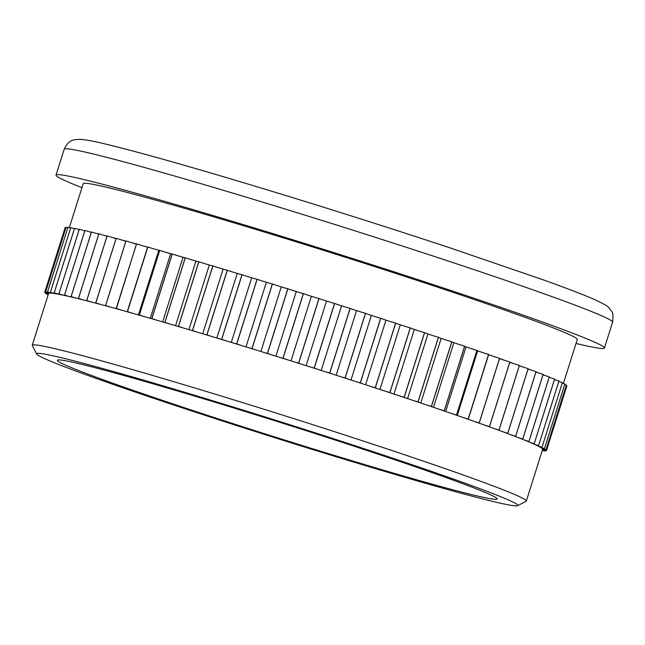 <?xml version="1.0" encoding="UTF-8"?>
<svg xmlns="http://www.w3.org/2000/svg" width="645" height="645" viewBox="0 0 645 645"><rect width="100%" height="100%" fill="white"/><g stroke="black" fill="none" stroke-linecap="round" stroke-linejoin="round"><path stroke-width="0.97" d="M333.691 456.007A252.251 8.458 -162.5 0 0 517.604 505.696A252.251 8.458 -162.5 0 0 220.816 403.222A252.251 8.458 -162.5 0 0 36.733 354.073A252.251 8.458 -162.5 0 0 333.691 456.007M36.733 354.073L32.298 345.575A259.032 8.683 17.5 0 1 32.25 345.26A259.032 8.683 17.5 0 1 221.332 396.046A259.032 8.683 17.5 0 1 526.328 501.044A259.032 8.683 17.5 0 1 526.102 501.278L517.604 505.696M32.25 345.26L48.552 293.548A259.032 8.683 17.5 0 1 48.56 293.531A259.032 8.683 17.5 0 1 48.762 293.322A259.032 8.683 17.5 0 1 49.23 293.177A259.032 8.683 17.5 0 1 49.899 293.12A259.032 8.683 17.5 0 1 50.85 293.128A259.032 8.683 17.5 0 1 51.979 293.209A259.032 8.683 17.5 0 1 53.422 293.378A259.032 8.683 17.5 0 1 55.002 293.612A259.032 8.683 17.5 0 1 56.929 293.935A259.032 8.683 17.5 0 1 58.961 294.305A259.032 8.683 17.5 0 1 61.364 294.781A259.032 8.683 17.5 0 1 63.831 295.305A259.032 8.683 17.5 0 1 66.701 295.934A259.032 8.683 17.5 0 1 69.596 296.595A259.032 8.683 17.5 0 1 72.925 297.377A259.032 8.683 17.5 0 1 76.239 298.175A259.032 8.683 17.5 0 1 80.004 299.103A259.032 8.683 17.5 0 1 83.729 300.038A259.032 8.683 17.5 0 1 87.922 301.11A259.032 8.683 17.5 0 1 92.041 302.183A259.032 8.683 17.5 0 1 96.645 303.392A259.032 8.683 17.5 0 1 101.144 304.593A259.032 8.683 17.5 0 1 106.135 305.94A259.032 8.683 17.5 0 1 110.988 307.262A259.032 8.683 17.5 0 1 116.358 308.737A259.032 8.683 17.5 0 1 121.558 310.172A259.032 8.683 17.5 0 1 127.283 311.777A259.032 8.683 17.5 0 1 132.797 313.325A259.032 8.683 17.5 0 1 138.852 315.042A259.032 8.683 17.5 0 1 144.665 316.703A259.032 8.683 17.5 0 1 151.027 318.533A259.032 8.683 17.5 0 1 157.114 320.291A259.032 8.683 17.5 0 1 163.757 322.226A259.032 8.683 17.5 0 1 170.103 324.08A259.032 8.683 17.5 0 1 177.004 326.112A259.032 8.683 17.5 0 1 183.575 328.055A259.032 8.683 17.5 0 1 190.71 330.167A259.032 8.683 17.5 0 1 197.483 332.191A259.032 8.683 17.5 0 1 204.82 334.384A259.032 8.683 17.5 0 1 211.77 336.48A259.032 8.683 17.5 0 1 219.276 338.746A259.032 8.683 17.5 0 1 226.379 340.907A259.032 8.683 17.5 0 1 234.03 343.237A259.032 8.683 17.5 0 1 237.634 344.341A259.032 8.683 17.5 0 1 241.254 345.446A259.032 8.683 17.5 0 1 249.026 347.832A259.032 8.683 17.5 0 1 256.347 350.09A259.032 8.683 17.5 0 1 264.2 352.525A259.032 8.683 17.5 0 1 271.585 354.823A259.032 8.683 17.5 0 1 279.495 357.29A259.032 8.683 17.5 0 1 286.92 359.612A259.032 8.683 17.5 0 1 294.854 362.103A259.032 8.683 17.5 0 1 302.287 364.449A259.032 8.683 17.5 0 1 310.213 366.957A259.032 8.683 17.5 0 1 317.622 369.311A259.032 8.683 17.5 0 1 325.515 371.826A259.032 8.683 17.5 0 1 332.876 374.181A259.032 8.683 17.5 0 1 340.705 376.696A259.032 8.683 17.5 0 1 347.994 379.042A259.032 8.683 17.5 0 1 355.717 381.542A259.032 8.683 17.5 0 1 362.901 383.88A259.032 8.683 17.5 0 1 370.504 386.355A259.032 8.683 17.5 0 1 377.551 388.661A259.032 8.683 17.5 0 1 384.992 391.104A259.032 8.683 17.5 0 1 391.878 393.377A259.032 8.683 17.5 0 1 399.142 395.78A259.032 8.683 17.5 0 1 405.834 398.013A259.032 8.683 17.5 0 1 412.881 400.368A259.032 8.683 17.5 0 1 419.371 402.544A259.032 8.683 17.5 0 1 426.176 404.834A259.032 8.683 17.5 0 1 432.424 406.947A259.032 8.683 17.5 0 1 438.963 409.172A259.032 8.683 17.5 0 1 444.945 411.22A259.032 8.683 17.5 0 1 451.194 413.372A259.032 8.683 17.5 0 1 456.894 415.34A259.032 8.683 17.5 0 1 462.82 417.404A259.032 8.683 17.5 0 1 468.214 419.29A259.032 8.683 17.5 0 1 473.801 421.258A259.032 8.683 17.5 0 1 478.872 423.056A259.032 8.683 17.5 0 1 484.097 424.918A259.032 8.683 17.5 0 1 488.813 426.619A259.032 8.683 17.5 0 1 493.659 428.377A259.032 8.683 17.5 0 1 498.013 429.965A259.032 8.683 17.5 0 1 502.455 431.61A259.032 8.683 17.5 0 1 506.43 433.085A259.032 8.683 17.5 0 1 510.453 434.609A259.032 8.683 17.5 0 1 514.025 435.972A259.032 8.683 17.5 0 1 517.621 437.366A259.032 8.683 17.5 0 1 520.781 438.608A259.032 8.683 17.5 0 1 523.925 439.866A259.032 8.683 17.5 0 1 526.659 440.987A259.032 8.683 17.5 0 1 529.351 442.107A259.032 8.683 17.5 0 1 531.649 443.091A259.032 8.683 17.5 0 1 533.866 444.074A259.032 8.683 17.5 0 1 535.729 444.921A259.032 8.683 17.5 0 1 537.47 445.751A259.032 8.683 17.5 0 1 538.873 446.469A259.032 8.683 17.5 0 1 540.131 447.154A259.032 8.683 17.5 0 1 541.074 447.719A259.032 8.683 17.5 0 1 541.84 448.251A259.032 8.683 17.5 0 1 542.332 448.678A259.032 8.683 17.5 0 1 542.606 449.057A259.032 8.683 17.5 0 1 542.639 449.331A259.032 8.683 17.5 0 1 542.63 449.339L546.525 450.436A263.096 8.82 17.5 0 0 546.525 450.428L566.907 385.799L566.213 385.549M69.313 227.693L83.197 183.672A259.032 8.683 17.5 0 1 272.279 234.466A259.032 8.683 17.5 0 1 577.283 339.455L563.391 383.501M499.544 358.314L479.171 422.943A263.096 8.82 17.5 0 1 479.227 422.967L499.601 358.33A263.096 8.82 17.5 0 0 499.544 358.314L494.183 356.62A259.032 8.683 -162.5 0 0 488.596 354.653L488.62 354.468A263.096 8.82 17.5 0 0 488.555 354.444L483.202 352.767A259.032 8.683 -162.5 0 0 477.276 350.703L476.961 350.412A263.096 8.82 17.5 0 0 476.897 350.388L471.568 348.735A259.032 8.683 -162.5 0 0 465.327 346.591L464.682 346.188A263.096 8.82 17.5 0 0 464.618 346.163L459.337 344.543A259.032 8.683 -162.5 0 0 452.806 342.318L451.831 341.818A263.096 8.82 17.5 0 0 451.758 341.794L446.55 340.197A259.032 8.683 -162.5 0 0 439.753 337.907L438.447 337.303A263.096 8.82 17.5 0 0 438.374 337.279L433.263 335.731A259.032 8.683 -162.5 0 0 426.216 333.376L424.595 332.675A263.096 8.82 17.5 0 0 424.523 332.651L419.516 331.151A259.032 8.683 -162.5 0 0 412.26 328.748L410.325 327.95A263.096 8.82 17.5 0 0 410.244 327.926L405.374 326.475A259.032 8.683 -162.5 0 0 397.925 324.024L395.683 323.145A263.096 8.82 17.5 0 0 395.603 323.113L390.878 321.718A259.032 8.683 -162.5 0 0 383.283 319.243L380.735 318.267A263.096 8.82 17.5 0 0 380.655 318.243L376.1 316.913A259.032 8.683 -162.5 0 0 368.368 314.413L365.546 313.349A263.096 8.82 17.5 0 0 365.457 313.325L361.087 312.059A259.032 8.683 -162.5 0 0 353.258 309.552L350.154 308.407A263.096 8.82 17.5 0 0 350.066 308.383L345.897 307.197A259.032 8.683 -162.5 0 0 338.004 304.674L334.634 303.464A263.096 8.82 17.5 0 0 334.545 303.432L330.595 302.32A259.032 8.683 -162.5 0 0 322.661 299.812L319.041 298.53A263.096 8.82 17.5 0 0 318.953 298.498L315.236 297.474A259.032 8.683 -162.5 0 0 307.294 294.975L303.432 293.62A263.096 8.82 17.5 0 0 303.344 293.596L299.877 292.653A259.032 8.683 -162.5 0 0 291.967 290.186L287.88 288.775A263.096 8.82 17.5 0 0 287.791 288.742L284.582 287.888A259.032 8.683 -162.5 0 0 276.721 285.461L272.432 283.985A263.096 8.82 17.5 0 0 272.343 283.961L269.408 283.203A259.032 8.683 -162.5 0 0 261.636 280.817L257.145 279.293L236.771 343.93L241.254 345.446M509.824 361.982L489.45 426.619A263.096 8.82 17.5 0 1 489.499 426.635L509.881 361.998A263.096 8.82 17.5 0 0 509.824 361.982L504.479 360.281A259.032 8.683 -162.5 0 0 499.544 358.523M519.354 365.441L498.98 430.07A263.096 8.82 17.5 0 1 499.028 430.094L519.41 365.457A263.096 8.82 17.5 0 0 519.354 365.441L514.041 363.74A259.032 8.683 -162.5 0 0 509.816 362.208M528.102 368.666L507.72 433.303A263.096 8.82 17.5 0 1 507.768 433.319L528.15 368.69A263.096 8.82 17.5 0 0 528.102 368.666L522.837 366.973A259.032 8.683 -162.5 0 0 519.338 365.683M536.027 371.657L515.645 436.294A263.096 8.82 17.5 0 1 515.686 436.31L536.068 371.673A263.096 8.82 17.5 0 0 536.027 371.657L530.835 369.972A259.032 8.683 -162.5 0 0 528.07 368.932M543.098 374.398L522.716 439.035A263.096 8.82 17.5 0 1 522.756 439.051L543.138 374.414A263.096 8.82 17.5 0 0 543.098 374.398L538.003 372.729A259.032 8.683 -162.5 0 0 535.979 371.947M549.29 376.882L528.916 441.511A263.096 8.82 17.5 0 1 528.948 441.527L549.322 376.89A263.096 8.82 17.5 0 0 549.29 376.882L544.307 375.237A259.032 8.683 -162.5 0 0 543.034 374.721M554.579 379.083L534.205 443.72L554.611 379.099A263.096 8.82 17.5 0 0 554.579 379.083L549.734 377.47A259.032 8.683 -162.5 0 0 549.209 377.252M81.939 187.663A287.509 9.635 17.5 0 1 56.034 175.109A287.509 9.635 17.5 0 1 265.909 231.482A287.509 9.635 17.5 0 1 604.438 348.018A287.509 9.635 17.5 0 1 576.025 343.446M328.837 453.733A230.547 7.732 17.5 0 1 57.373 360.281A230.547 7.732 17.5 0 1 225.669 405.487A230.547 7.732 17.5 0 1 497.134 498.94A230.547 7.732 17.5 0 1 328.837 453.733M257.145 279.293A263.096 8.82 17.5 0 0 257.105 279.277A263.096 8.82 17.5 0 0 257.065 279.269L236.683 343.906A263.096 8.82 17.5 0 1 236.731 343.914A263.096 8.82 17.5 0 1 236.771 343.93M65.887 227.774L65.137 227.556A263.096 8.82 17.5 0 1 65.137 227.556L44.755 292.193L48.762 293.322M49.23 293.177L45.666 291.911L66.048 227.274A263.096 8.82 17.5 0 1 66.056 227.274L45.674 291.911A263.096 8.82 17.5 0 1 45.674 291.911L49.899 293.12M67.773 227.766L66.056 227.274M70.619 228.072L67.935 227.298A263.096 8.82 17.5 0 1 67.935 227.298L47.545 291.927A263.096 8.82 17.5 0 1 47.561 291.935L51.979 293.209M53.422 293.378L50.383 292.258L70.765 227.629A263.096 8.82 17.5 0 1 70.781 227.629L50.407 292.266A263.096 8.82 17.5 0 1 50.407 292.266L55.002 293.612M74.417 228.693L70.781 227.629M56.929 293.935L54.172 292.894L74.554 228.257A263.096 8.82 17.5 0 1 74.578 228.266L54.196 292.894A263.096 8.82 17.5 0 1 54.196 292.894L58.961 294.305M79.141 229.612L74.578 228.266M116.358 308.737L136.514 243.834A263.096 8.82 17.5 0 1 136.571 243.85L116.197 308.479L121.558 310.172M257.065 279.269L254.412 278.608A259.032 8.683 -162.5 0 0 246.761 276.27L242.093 274.706A263.096 8.82 17.5 0 0 242.012 274.681L239.658 274.117A259.032 8.683 -162.5 0 0 232.144 271.843L227.33 270.239A263.096 8.82 17.5 0 0 227.25 270.215L225.194 269.755A259.032 8.683 -162.5 0 0 217.857 267.554L212.906 265.917A263.096 8.82 17.5 0 0 212.826 265.893L211.084 265.538A259.032 8.683 -162.5 0 0 203.957 263.418L198.886 261.757A263.096 8.82 17.5 0 0 198.805 261.733L197.386 261.475A259.032 8.683 -162.5 0 0 190.485 259.443L185.309 257.766A263.096 8.82 17.5 0 0 185.236 257.742L184.139 257.589A259.032 8.683 -162.5 0 0 177.496 255.662L172.247 253.969A263.096 8.82 17.5 0 0 172.175 253.945L171.401 253.896A259.032 8.683 -162.5 0 0 165.039 252.074L159.734 250.373A263.096 8.82 17.5 0 0 159.67 250.349L159.226 250.413A259.032 8.683 -162.5 0 0 153.171 248.696L147.826 246.995A263.096 8.82 17.5 0 0 147.761 246.979L147.657 247.14A259.032 8.683 -162.5 0 0 141.932 245.543L136.571 243.85M106.135 305.94L105.578 305.561L125.96 240.932A263.096 8.82 17.5 0 1 126.017 240.948L105.635 305.577L110.988 307.262M136.458 244.02A259.032 8.683 -162.5 0 0 131.37 242.625L126.017 240.948M96.645 303.392L95.758 302.916L116.132 238.287A263.096 8.82 17.5 0 1 116.189 238.295L95.807 302.932L101.144 304.593M125.896 241.133A259.032 8.683 -162.5 0 0 121.518 239.956L116.189 238.295M87.922 301.11L86.704 300.538L107.086 235.901A263.096 8.82 17.5 0 1 107.135 235.917L86.752 300.546L92.041 302.183M116.068 238.505A259.032 8.683 -162.5 0 0 112.424 237.545L107.135 235.917M80.004 299.103L78.464 298.433L98.846 233.796A263.096 8.82 17.5 0 1 98.887 233.804L78.513 298.442L83.729 300.038M107.005 236.143A259.032 8.683 -162.5 0 0 104.111 235.409L98.887 233.804M72.925 297.377L71.063 296.603L91.445 231.974A263.096 8.82 17.5 0 1 91.485 231.982L71.103 296.619L76.239 298.175M98.758 234.071A259.032 8.683 -162.5 0 0 96.621 233.546L91.485 231.982M66.701 295.934L64.532 295.071L84.914 230.434A263.096 8.82 17.5 0 1 84.947 230.442L64.564 295.079L69.596 296.595M91.348 232.281A259.032 8.683 -162.5 0 0 89.977 231.958L84.947 230.442M84.801 230.797A259.032 8.683 -162.5 0 0 84.213 230.668L79.303 229.201A263.096 8.82 17.5 0 1 79.303 229.201L58.929 293.838L63.831 295.305M558.949 381.01L538.575 445.647L558.973 381.026A263.096 8.82 17.5 0 0 558.949 381.01L554.474 379.518M562.375 382.654L542.002 447.291L562.392 382.662A263.096 8.82 17.5 0 0 562.375 382.654L558.836 381.453M540.131 447.154L544.477 448.638L564.851 384.001A263.096 8.82 17.5 0 1 564.867 384.009L562.255 383.114M566.366 385.057L545.993 449.686A263.096 8.82 17.5 0 1 545.993 449.686L566.366 385.049A263.096 8.82 17.5 0 1 566.366 385.057L564.714 384.476M566.907 385.799L546.525 450.436M47.964 294.418L47.819 294.878M45.98 293.193L45.827 293.685A263.096 8.82 17.5 0 1 45.827 293.685L48.302 294.354M44.973 292.274L44.811 292.782A263.096 8.82 17.5 0 1 44.811 292.782L48.472 293.806M65.137 227.556L44.755 292.193L48.56 293.531M67.935 227.298L47.561 291.935M79.279 229.201L58.897 293.83A263.096 8.82 17.5 0 1 58.929 293.838M147.761 246.979L127.388 311.608A263.096 8.82 17.5 0 1 127.452 311.624L132.797 313.325M147.826 246.995L127.452 311.624M159.67 250.349L139.288 314.986A263.096 8.82 17.5 0 1 139.352 315.002L144.665 316.703M159.734 250.373L139.352 315.002M172.175 253.945L151.793 318.582A263.096 8.82 17.5 0 1 151.865 318.598L157.114 320.291M172.247 253.969L151.865 318.598M185.236 257.742L164.854 322.379A263.096 8.82 17.5 0 1 164.935 322.403L170.103 324.08M185.309 257.766L164.935 322.403M198.805 261.733L178.423 326.37A263.096 8.82 17.5 0 1 178.504 326.386L183.575 328.055M198.886 261.757L178.504 326.386M212.826 265.893L192.452 330.53A263.096 8.82 17.5 0 1 192.524 330.554L197.483 332.191M212.906 265.917L192.524 330.554M227.25 270.215L206.868 334.852A263.096 8.82 17.5 0 1 206.948 334.876L211.77 336.48M227.33 270.239L206.948 334.876M242.012 274.681L221.638 339.318A263.096 8.82 17.5 0 1 221.719 339.343L226.379 340.907M242.093 274.706L221.719 339.343M272.343 283.961L251.961 348.598A263.096 8.82 17.5 0 1 252.05 348.623L256.347 350.09M272.432 283.985L252.05 348.623M287.791 288.742L267.409 353.379A263.096 8.82 17.5 0 1 267.498 353.404L271.585 354.823M287.88 288.775L267.498 353.404M303.344 293.596L282.97 358.233A263.096 8.82 17.5 0 1 283.05 358.257L286.92 359.612M303.432 293.62L283.05 358.257M318.953 298.498L298.57 363.135A263.096 8.82 17.5 0 1 298.659 363.159L302.287 364.449M319.041 298.53L298.659 363.159M334.545 303.432L314.163 368.069A263.096 8.82 17.5 0 1 314.252 368.093L317.622 369.311M334.634 303.464L314.252 368.093M350.066 308.383L329.692 373.02A263.096 8.82 17.5 0 1 329.772 373.044L332.876 374.181M350.154 308.407L329.772 373.044M365.457 313.325L345.075 377.962A263.096 8.82 17.5 0 1 345.164 377.986L347.994 379.042M365.546 313.349L345.164 377.986M380.655 318.243L360.273 382.88A263.096 8.82 17.5 0 1 360.361 382.904L362.901 383.88M380.735 318.267L360.361 382.904M395.603 323.113L375.229 387.75A263.096 8.82 17.5 0 1 375.309 387.774L377.551 388.661M395.683 323.145L375.309 387.774M410.244 327.926L389.862 392.555A263.096 8.82 17.5 0 1 389.943 392.587L391.878 393.377M410.325 327.95L389.943 392.587M424.523 332.651L404.141 397.288A263.096 8.82 17.5 0 1 404.222 397.312L405.834 398.013M424.595 332.675L404.222 397.312M476.897 350.388L456.515 415.025A263.096 8.82 17.5 0 1 456.579 415.041L456.894 415.34M476.961 350.412L456.579 415.041M464.618 346.163L444.236 410.8A263.096 8.82 17.5 0 1 444.308 410.825L444.945 411.22M464.682 346.188L444.308 410.825M451.758 341.794L431.376 406.423A263.096 8.82 17.5 0 1 431.449 406.447L432.424 406.947M451.831 341.818L431.449 406.447M438.374 337.279L417.992 401.916A263.096 8.82 17.5 0 1 418.073 401.94L419.371 402.544M438.447 337.303L418.073 401.94M488.555 354.444L468.173 419.073A263.096 8.82 17.5 0 1 468.238 419.097L468.214 419.29M488.62 354.468L468.238 419.097M529.351 442.107L534.205 443.72A263.096 8.82 17.5 0 1 534.229 443.728L531.649 443.091M533.866 444.074L538.575 445.647A263.096 8.82 17.5 0 1 538.591 445.655L535.729 444.921M537.47 445.751L542.002 447.291A263.096 8.82 17.5 0 1 542.018 447.299L538.873 446.469M544.477 448.638A263.096 8.82 17.5 0 1 544.485 448.638L541.074 447.719M564.867 384.009L544.485 448.638M546.259 450.355L546.097 450.871L542.477 449.839M544.856 450.516L544.702 451A263.096 8.82 17.5 0 1 544.694 451L542.324 450.323M542.485 450.363L542.34 450.831A263.096 8.82 17.5 0 1 542.324 450.823L542.34 450.831M48.246 294.515L45.835 293.685M48.399 294.039L44.811 292.79M50.85 293.128L47.545 291.927M61.364 294.781L58.897 293.83M138.852 315.042L139.288 314.986M151.027 318.533L151.793 318.582M163.757 322.226L164.854 322.379M177.004 326.112L178.423 326.37M190.71 330.167L192.452 330.53M204.82 334.384L206.868 334.852M219.276 338.746L221.638 339.318M234.03 343.237L236.683 343.906M249.026 347.832L251.961 348.598M264.2 352.525L267.409 353.379M279.495 357.29L282.97 358.233M294.854 362.103L298.57 363.135M310.213 366.957L314.163 368.069M325.515 371.826L329.692 373.02M340.705 376.696L345.075 377.962M355.717 381.542L360.273 382.88M370.504 386.355L375.229 387.75M384.992 391.104L389.862 392.555M399.142 395.78L404.141 397.288M451.194 413.372L456.515 415.025M438.963 409.172L444.236 410.8M426.176 404.834L431.376 406.423M412.881 400.368L417.992 401.916M462.82 417.404L468.173 419.073M473.801 421.258L479.171 422.943M484.097 424.918L489.45 426.619M489.499 426.635L488.813 426.619M493.659 428.377L498.98 430.07M499.028 430.094L498.013 429.965M502.455 431.61L507.72 433.303M507.768 433.319L506.43 433.085M510.453 434.609L515.645 436.294M515.686 436.31L514.025 435.972M517.621 437.366L522.716 439.035M522.756 439.051L520.781 438.608M523.925 439.866L528.916 441.511M528.948 441.527L526.659 440.987M541.84 448.251L545.984 449.686L542.332 448.678M542.606 449.057L546.525 450.428M542.55 449.613L546.097 450.871M542.372 450.162L544.702 451M549.734 377.47L549.193 377.293M544.307 375.237L543.009 374.81M538.003 372.729L535.947 372.06M530.835 369.972L528.029 369.069M522.837 366.973L519.29 365.828M514.041 363.74L509.768 362.369M504.479 360.281L499.488 358.701M494.183 356.62L488.596 354.653M488.571 354.855L468.254 419.298M483.202 352.767L477.276 350.703M477.598 351.017L457.273 415.469M433.263 335.731L426.216 333.376M427.909 334.11L407.584 398.594M446.55 340.197L439.753 337.907M441.107 338.536L420.782 403.012M459.337 344.543L452.806 342.318M453.822 342.842L433.488 407.309M471.568 348.735L465.327 346.591M465.996 347.002L445.671 411.47M419.516 331.151L412.26 328.748M414.284 329.579L393.95 394.063M405.374 326.475L397.925 324.024M400.271 324.951L379.937 389.443M390.878 321.718L383.283 319.243M385.936 320.259L365.602 384.759M376.1 316.913L368.368 314.413M371.335 315.518L350.993 380.018M361.087 312.059L353.258 309.552M356.508 310.745L336.174 375.237M345.897 307.197L338.004 304.674M341.536 305.948L321.194 370.448M330.595 302.32L322.661 299.812M326.459 301.159L306.117 365.659M315.236 297.474L307.294 294.975M311.342 296.394L291 360.894M299.877 292.653L291.967 290.186M296.24 291.669L275.907 356.169M284.582 287.888L276.721 285.461M281.22 287.001L260.886 351.501M269.408 283.203L261.636 280.817M266.329 282.405L245.995 346.905M254.412 278.608L246.761 276.27M251.631 277.906L231.297 342.406M239.658 274.117L232.144 271.843M237.191 273.52L216.857 338.012M225.194 269.755L217.857 267.554M223.049 269.271L202.715 333.755M211.084 265.538L203.957 263.418M209.262 265.159L188.929 329.643M197.386 261.475L190.485 259.443M195.895 261.209L175.561 325.685M184.139 257.589L177.496 255.662M182.987 257.436L162.661 321.903M171.401 253.896L165.039 252.074M170.594 253.848L150.269 318.316M159.226 250.413L153.171 248.696M158.767 250.47L138.441 314.929M147.657 247.14L141.932 245.543M147.544 247.309L127.226 311.761M84.785 230.845L84.213 230.668M91.324 232.369L89.977 231.958M98.725 234.183L96.621 233.546M106.965 236.28L104.111 235.409M116.019 238.658L112.424 237.545M125.84 241.303L121.518 239.956M136.401 244.197L131.37 242.625M64.186 149.253C69.37 138.143 75.215 140.11 79.077 139.304C84.834 139.522 94.073 141.207 106.788 144.367C140.65 152.446 206.11 171.135 281.067 194.081C338.939 211.81 395.087 229.685 449.525 247.704L543.84 280.043C567.793 288.646 585.088 295.313 595.722 300.054C610.259 307.197 607.187 306.044 611.218 310.737C612.935 312.236 613.395 316.05 612.597 322.169A287.509 9.635 -162.5 0 0 274.061 205.626A287.509 9.635 -162.5 0 0 64.186 149.253L56.034 175.109M526.328 501.044L542.639 449.331M604.438 348.018L612.597 322.169"/></g></svg>
